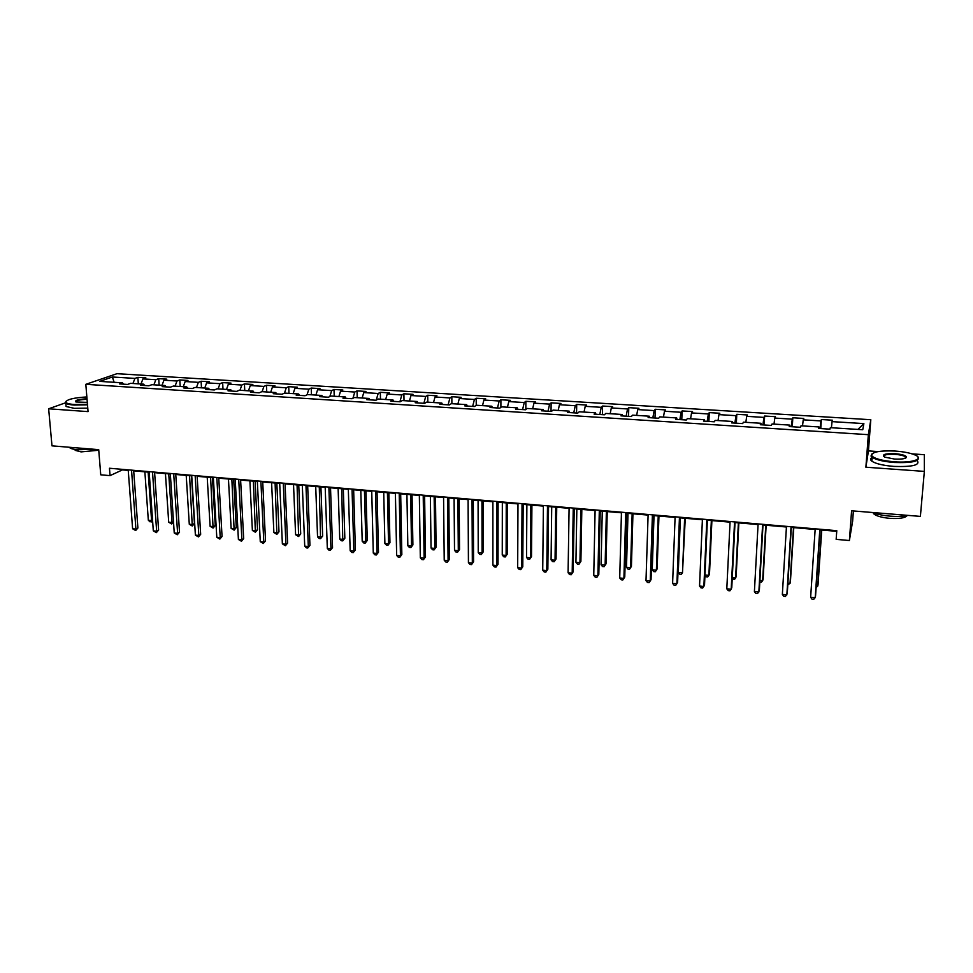 <?xml version="1.0" encoding="UTF-8"?>
<svg xmlns="http://www.w3.org/2000/svg" width="973" height="973" viewBox="0 0 973 973"><rect width="100%" height="100%" fill="white"/><g stroke="black" fill="none" stroke-linecap="round" stroke-linejoin="round"><path stroke-width="1.46" d="M870.811 419.716L116.979 373.693L85.819 384.323L868.354 434.676L870.811 419.716L868.427 450.913L865.885 467.21L924.35 471.394L924.314 454.707L912.066 453.868M878.218 451.569L868.427 450.913M853.382 510.947L852.616 521.309L849.393 540.526L836.16 539.358L836.78 530.674L109.463 468.244L110.046 475.627L122.416 469.898L128.241 470.397M65.422 402.846L48.65 408.794L51.983 445.853L98.711 449.648L100.742 474.812L110.046 475.627M924.35 471.394L920.385 516.395L851.594 510.801L849.393 540.526M123.498 384.165L122.464 382.827L119.411 383.909L127.548 384.432L130.577 383.338L143.639 384.165L140.659 385.259L148.881 385.782L151.849 384.688L165.057 385.527L162.138 386.634L170.457 387.157L173.352 386.05L186.707 386.901L183.848 388.008L192.265 388.543L195.099 387.424L208.599 388.288L205.814 389.407L214.328 389.954L217.088 388.823L230.735 389.686L228.023 390.83L236.634 391.377L239.322 390.234L253.126 391.11L250.487 392.253L259.195 392.812L261.81 391.657L275.773 392.545L273.206 393.7L282.012 394.26L284.554 393.092L298.687 393.992L296.193 395.172L305.096 395.731L307.565 394.551L321.856 395.464L319.436 396.643L328.448 397.227L330.832 396.023L345.293 396.948L342.958 398.152L352.08 398.723L354.379 397.519L368.998 398.444L366.748 399.66L375.979 400.244L378.193 399.027L392.983 399.964L390.83 401.192L400.158 401.788L402.287 400.56L417.259 401.508L415.179 402.749L424.629 403.345L426.673 402.104L441.815 403.053L439.832 404.318L449.392 404.926L451.338 403.661L466.675 404.634L464.778 405.899L474.447 406.519L476.308 405.242L491.827 406.228L490.015 407.517L499.806 408.137L501.582 406.848L517.283 407.845L515.568 409.134L525.481 409.767L527.147 408.465L543.043 409.475L541.438 410.788L551.46 411.421L553.041 410.107L569.12 411.129L567.612 412.455L577.767 413.099L579.239 411.761L595.525 412.795L594.114 414.145L604.403 414.79L605.765 413.44L622.246 414.486L620.956 415.848L631.355 416.517L632.62 415.143L649.307 416.201L648.115 417.575L658.66 418.256L659.803 416.87L676.709 417.94L675.627 419.327L686.306 420.008L687.339 418.609L704.452 419.691L703.491 421.102L714.304 421.796L715.216 420.385L732.547 421.479L731.708 422.902L742.654 423.596L743.445 422.173L761.008 423.279L760.278 424.727L771.37 425.432L772.039 423.985L789.821 425.104L789.225 426.563L800.463 427.281L801.01 425.809L819.011 426.952L818.548 428.436L829.92 429.154L830.346 427.67L862.759 429.725L863.878 423.596L857.918 429.421M122.464 382.827L99.647 381.38L112.394 377.001L134.931 378.4L137.862 377.366L138.324 383.836M863.878 423.596L832.061 421.625L832.462 420.214L821.382 419.521L820.932 420.932L803.236 419.837L803.771 418.439L792.825 417.77L792.253 419.156L774.788 418.074L775.432 416.687L764.632 416.03L763.939 417.405L746.692 416.335L747.459 414.96L736.792 414.303L735.977 415.666L718.95 414.62L719.825 413.257L709.281 412.613L708.368 413.963L691.535 412.917L692.533 411.579L682.122 410.934L681.088 412.272L664.474 411.238L665.568 409.913L655.279 409.28L654.148 410.594L637.729 409.584L638.933 408.271L628.777 407.651L627.536 408.952L611.312 407.942L612.625 406.653L602.579 406.033L601.241 407.322L585.223 406.325L586.622 405.048L576.709 404.427L575.262 405.705L559.439 404.719L560.934 403.454L551.144 402.858L549.599 404.111L533.958 403.15L535.551 401.898L525.87 401.302L524.24 402.542L508.782 401.581L510.472 400.353L500.9 399.757L499.173 400.985L483.897 400.037L485.685 398.821L476.223 398.237L474.41 399.453L459.305 398.516L461.178 397.312L451.837 396.729L449.927 397.933L435.004 397.008L436.962 395.816L427.719 395.245L425.724 396.437L410.983 395.524L413.026 394.333L403.892 393.773L401.813 394.953L387.23 394.053L389.358 392.873L380.334 392.314L378.169 393.481L363.756 392.593L365.957 391.438L357.03 390.878L354.792 392.034L340.55 391.158L342.837 390.003L334.007 389.468L331.684 390.599L317.599 389.735L319.959 388.592L311.226 388.057L308.842 389.188L294.904 388.324L297.349 387.205L288.713 386.67L286.244 387.789L272.476 386.938L274.982 385.819L266.444 385.296L263.914 386.403L250.28 385.551L252.871 384.457L244.43 383.934L241.815 385.028L228.339 384.201L230.99 383.107L222.647 382.596L219.971 383.678L206.641 382.851L209.353 381.769L201.107 381.258L198.358 382.34L185.174 381.525L187.959 380.455L179.798 379.944L176.989 381.015L163.951 380.2L166.797 379.142L158.708 378.643L155.838 379.701L142.946 378.898L145.853 377.852L137.862 377.366M144.661 385.515L143.639 384.165M142.946 378.898L140.963 383.994M155.838 379.701L153.88 384.822M166.042 386.877L165.057 385.527M163.951 380.2L161.992 385.332M176.989 381.015L175.055 386.159M187.667 388.251L186.707 386.901M185.174 381.525L183.265 386.682M198.358 382.34L196.461 387.509M209.536 389.65L208.599 388.288M206.641 382.851L204.756 388.045M219.971 383.678L218.11 388.884M231.647 391.061L230.735 389.686M228.339 384.201L226.502 389.419M241.815 385.028L239.99 390.27M254.002 392.484L253.126 391.11M250.28 385.551L248.48 390.805M263.914 386.403L262.126 391.669M276.624 393.919L275.773 392.545M272.476 386.938L270.701 392.216M286.244 387.789L284.493 393.128M299.502 395.379L298.687 393.992M294.904 388.324L293.177 393.639M308.842 389.188L307.042 394.807M322.635 396.85L321.856 395.464M317.599 389.735L315.909 395.087M331.684 390.599L329.847 396.522M346.035 398.346L345.293 396.948M340.55 391.158L338.896 396.534M354.792 392.034L352.919 398.285M369.716 399.854L368.998 398.444M363.756 392.593L362.138 398.006M378.169 393.481L376.235 400.098M393.676 401.375L392.983 399.964M387.23 394.053L385.661 399.502M401.813 394.953L399.891 401.776M417.904 402.919L417.259 401.508M410.983 395.524L409.451 401.01M425.724 396.437L423.863 403.296M442.435 404.476L441.815 403.053M435.004 397.008L433.52 402.53M449.927 397.933L448.115 404.841M467.247 406.057L466.675 404.634M459.305 398.516L457.869 404.075M474.41 399.453L472.647 406.41M492.362 407.663L491.827 406.228M483.897 400.037L482.511 405.632M499.173 400.985L497.483 407.991M517.782 409.28L517.283 407.845M508.782 401.581L507.432 407.213M524.24 402.542L522.598 409.584M543.506 410.922L543.043 409.475M533.958 403.15L532.657 408.818M549.599 404.111L548.03 411.202M569.546 412.576L569.12 411.129M559.439 404.719L558.186 410.436M575.262 405.705L573.754 412.844M595.902 414.255L595.525 412.795M585.223 406.325L584.031 412.066M601.241 407.322L599.794 414.498M622.586 415.958L622.246 414.486M611.312 407.942L610.18 413.72M627.536 408.952L626.162 416.176M649.599 417.672L649.307 416.201M637.729 409.584L636.646 415.398M654.148 410.594L652.847 417.879M676.953 419.412L676.709 417.94M664.474 411.238L663.44 417.101M681.088 412.272L679.859 419.606M704.659 421.175L704.452 419.691M691.535 412.917L690.575 418.816M708.368 413.963L707.201 421.345M732.705 422.963L732.547 421.479M718.95 414.62L718.038 420.555M735.977 415.666L734.895 423.109M761.117 424.775L761.008 423.279M746.692 416.335L745.841 422.318M763.939 417.405L762.929 424.897M789.881 426.612L789.821 425.104M774.788 418.074L773.997 424.106M792.253 419.156L791.329 426.697M819.023 428.461L819.011 426.952M803.236 419.837L802.518 425.906M820.932 420.932L820.081 428.534M832.061 421.625L831.404 427.743M865.885 467.21L868.354 434.676M48.65 408.794L88.057 411.615L85.819 384.323M133.69 470.859L149.173 472.197M154.61 472.659L170.336 474.021M175.76 474.483L191.73 475.858M197.142 476.32L213.355 477.719M218.767 478.181L235.235 479.592M240.623 480.054L257.346 481.501M262.722 481.963L279.713 483.423M285.065 483.885L302.323 485.369M307.675 485.831L325.201 487.327M330.528 487.789L348.334 489.322M353.649 489.784L371.735 491.329M377.025 491.791L395.403 493.372M400.681 493.822L419.351 495.427M424.605 495.877L443.579 497.507M448.821 497.957L468.086 499.623M473.304 500.073L492.885 501.752M498.091 502.202L517.989 503.917M523.158 504.355L543.384 506.094M548.541 506.544L569.083 508.307M574.216 508.745L595.099 510.545M600.207 510.983L621.431 512.807M626.515 513.245L648.091 515.094M653.138 515.532L675.08 517.417M680.091 517.855L702.397 519.764M707.383 520.202L730.054 522.148M735.016 522.574L758.064 524.556M762.99 524.982L786.427 527.001M791.329 527.415L815.155 529.47M820.02 529.884L836.731 531.319M112.394 377.001L114.121 382.304M134.931 378.4L132.936 383.484M821.382 419.521L820.774 428.57M792.825 417.77L792.277 426.758M764.632 416.03L764.146 424.97M736.792 414.303L736.354 423.194M709.281 412.613L708.903 421.455M682.122 410.934L681.781 419.728M655.279 409.28L654.999 418.013M628.777 407.651L628.534 416.335M602.579 406.033L602.396 414.668M576.709 404.427L576.563 413.026M551.144 402.858L551.034 411.397M525.87 401.302L525.821 409.511M500.9 399.757L500.888 407.346M476.223 398.237L476.247 405.291M451.837 396.729L451.886 403.698M427.719 395.245L427.816 402.165M403.892 393.773L404.014 400.669M380.334 392.314L380.479 399.173M357.03 390.878L357.225 397.702M334.007 389.468L334.226 396.242M311.226 388.057L311.482 394.807M288.713 386.67L288.993 393.372M266.444 385.296L266.748 391.973M244.43 383.934L244.758 390.574M222.647 382.596L222.999 389.2M201.107 381.258L201.484 387.838M179.798 379.944L180.2 386.488M158.708 378.643L159.146 385.15M819.838 529.227L815.216 597.726L810.643 597.264L815.192 528.826M820.057 529.239L815.532 596.242L813.793 599.307L811.969 599.125L810.643 597.264M816.225 585.941L817.734 586.099L818.038 584.676L821.747 530.03M816.116 587.631L817.734 586.099L821.54 530.017M894.357 461.798C912.443 463.233 924.824 458.842 914.729 454.841C910.035 452.931 903.528 451.679 895.209 451.058C879.738 450.426 871.881 451.91 871.613 455.51C873.924 458.551 881.502 460.655 894.357 461.798M917.916 456.933C920.276 461.238 912.394 463.087 894.296 462.479C883.533 461.591 876.162 459.864 872.197 457.322L871.005 456.021L872.051 453.795M894.576 459.061L884.907 457.176C881.307 454.646 884.664 453.479 895.002 453.686C901.424 454.233 905.243 455.291 906.459 456.836C906.35 458.636 902.397 459.378 894.576 459.061M905.741 458.052L905.291 456.738C903.382 455.534 899.94 454.744 894.953 454.342C887.425 454.038 883.679 454.768 883.739 456.532M908.186 515.398C903.236 516.432 897.155 516.675 889.906 516.128C882.693 515.483 876.77 514.267 872.136 512.467M907.091 515.617C905.17 518.001 899.38 518.913 889.723 518.341C882.073 517.6 876.843 516.177 874.022 514.072L873.146 512.856M917.186 460.509C920.434 465.045 912.698 467.016 893.98 466.42C883.216 465.52 875.858 463.793 871.893 461.214C870.057 459.803 870.154 458.526 872.185 457.395M86.852 396.935C73.656 397.75 66.626 399.489 65.75 402.153C66.322 403.333 69.156 404.111 74.252 404.5L87.461 404.294M87.509 404.841L74.033 405.048C69.813 404.732 67.064 404.136 65.811 403.236L65.872 401.399M87.302 402.372L76.016 401.983C74.471 400.353 78.132 399.283 87.011 398.784M87.047 399.319C80.005 399.611 76.259 400.462 75.809 401.885M93.785 449.246L77.828 449.769C73.632 449.404 70.907 448.711 69.655 447.689L69.265 447.252M98.76 450.231L81.112 451.886L75.213 450.377L74.86 449.429M87.777 408.125L74.313 408.332L66.091 406.507L65.945 404.829M791.049 526.758L786.853 594.868L782.353 594.406L786.464 526.357M791.365 526.782L787.266 593.396L785.491 596.437L783.691 596.254L782.353 594.406M762.625 524.313L758.855 592.034L754.403 591.584L758.101 523.924M763.027 524.35L759.341 590.587L757.553 593.603L755.766 593.421L754.403 591.584M787.899 583.155L790.027 583.362L790.404 581.963L793.786 527.634M787.789 584.834L790.027 583.362L793.481 527.597M759.913 580.407L762.65 580.674L763.112 579.288L766.152 525.25M759.816 582.073L761.36 582.219L762.65 580.674L765.763 525.213M734.554 521.905L731.197 589.237L726.807 588.799L730.091 521.516M735.053 521.942L731.769 587.814L729.945 590.806L728.193 590.623L726.807 588.799M706.836 519.521L703.88 586.488L699.538 586.038L702.421 519.144M707.407 519.57L704.525 585.065L702.676 588.045L700.949 587.862L699.538 586.038M679.458 517.174L676.904 583.751L672.611 583.326L675.104 516.797M680.115 517.235L677.609 582.353L675.749 585.308L674.034 585.138L672.611 583.326M732.268 577.682L735.6 578.011L736.135 576.636L738.86 522.902M732.207 578.801L734.372 579.555L735.6 578.011L738.385 522.866M704.963 574.994L708.879 575.384L709.487 574.034L711.895 520.591M704.951 575.384L705.997 576.758L707.699 576.916L708.879 575.384L711.348 520.543M680.382 517.879L678.278 572.367L682.487 572.781L685.26 518.293M678.278 572.367L679.665 574.155L681.343 574.313L682.487 572.781L684.627 518.244M652.409 514.851L650.244 581.063L645.999 580.638L648.115 514.486M653.163 514.912L651.034 579.677L649.137 582.608L647.446 582.438L645.999 580.638M654.026 515.605L652.238 569.801L656.386 570.214L657.14 568.889L658.94 516.031M652.238 569.801L653.637 571.577L655.303 571.747L656.386 570.214L658.235 515.97M625.7 512.564L623.912 578.4L619.716 577.974L621.455 512.199M626.527 512.625L624.763 577.038L622.854 579.944L621.175 579.774L619.716 577.974M627.999 513.367L626.503 567.271L630.613 567.673L631.428 566.371L632.937 513.793M626.503 567.271L627.926 569.047L629.567 569.205L630.613 567.673L632.146 513.732M599.319 510.29L597.896 575.773L593.749 575.359L595.111 509.937M600.219 510.375L598.809 574.423L596.887 577.317L595.233 577.147L593.749 575.359M598.809 574.423L596.887 577.317M602.275 511.153L601.071 564.766L605.133 565.167L606.009 563.878L607.237 511.591M606.009 563.878L604.124 566.687L605.133 565.167L606.374 511.506M604.124 566.687L602.506 566.529L601.071 564.766M573.243 508.052L572.185 573.17L568.086 572.756L569.096 507.699M574.228 508.137L573.17 571.844L571.212 574.715L569.582 574.544L568.086 572.756M573.17 571.844L571.212 574.715M576.843 508.976L575.931 562.297L579.944 562.686L580.893 561.409L581.83 509.402M580.893 561.409L578.984 564.206L579.944 562.686L580.905 509.317M578.984 564.206L577.39 564.048L575.931 562.297M547.495 505.838L546.777 570.604L542.727 570.202L543.396 505.498M548.541 505.936L547.835 569.29L545.853 572.136L544.235 571.978L542.727 570.202M547.835 569.29L545.853 572.136M551.715 506.811L551.083 559.852L555.048 560.241L556.057 558.976L556.726 507.237M556.057 558.976L554.136 561.749L555.048 560.241L555.729 507.152M554.136 561.749L552.555 561.591L551.083 559.852M522.039 503.661L521.662 568.074L517.672 567.673L517.989 503.309M523.17 503.759L522.781 566.76L520.798 569.594L519.193 569.436L517.672 567.673M522.781 566.76L520.798 569.594M526.88 504.671L526.527 557.432L530.443 557.821L531.513 556.568L531.915 505.109M531.513 556.568L529.58 559.329L530.443 557.821L530.844 505.011M529.58 559.329L528.011 559.171L526.527 557.432M496.887 501.496L496.85 565.568L492.91 565.167L492.885 501.156M498.091 501.606L498.03 564.267L496.023 567.089L494.442 566.918L492.91 565.167M498.03 564.267L496.023 567.089M502.336 502.567L502.25 555.048L506.118 555.425L507.249 554.184L507.395 503.005M507.249 554.184L505.291 556.921L506.118 555.425L506.252 502.907M505.291 556.921L503.746 556.775L502.25 555.048M472.039 499.368L472.331 563.087L468.427 562.698L468.086 499.027M473.304 499.477L473.571 561.81L471.54 564.595L469.983 564.437L468.427 562.698M473.571 561.81L471.54 564.595M478.071 500.475L478.242 552.676L482.073 553.053L483.253 551.837L483.143 500.913M483.253 551.837L481.282 554.549L482.073 553.053L481.939 500.815M481.282 554.549L479.75 554.403L478.242 552.676M447.483 497.264L448.091 560.643L444.223 560.253L443.566 496.923M448.808 497.373L449.38 559.378L447.337 562.151L445.792 561.993L444.223 560.253M449.38 559.378L447.337 562.151M454.087 498.419L454.513 550.341L458.295 550.718L459.536 549.514L459.171 498.857M459.536 549.514L457.541 552.214L458.295 550.718L457.906 498.748M457.541 552.214L456.033 552.056L454.513 550.341M423.206 495.172L424.119 558.222L420.312 557.833L419.339 494.843M424.605 495.293L425.481 556.97L423.413 559.718L421.893 559.572L420.312 557.833M425.481 556.97L423.413 559.718M430.37 496.376L431.039 548.03L434.785 548.407L436.086 547.203L435.478 496.814M436.086 547.203L434.08 549.891L434.785 548.407L434.153 496.704M434.08 549.891L432.584 549.745L431.039 548.03M399.21 493.116L400.438 555.826L396.656 555.437L395.391 492.788M400.669 493.238L401.849 554.586L399.769 557.322L398.261 557.164L396.656 555.437M401.849 554.586L399.769 557.322M406.921 494.357L407.833 545.756L411.53 546.121L412.893 544.929L412.053 494.807M412.893 544.929L410.861 547.592L411.53 546.121L410.655 494.685M410.861 547.592L409.39 547.446L407.833 545.756M375.493 491.073L377.013 553.455L373.279 553.078L371.722 490.757M377.013 491.207L378.485 552.238L376.381 554.951L374.897 554.805L373.279 553.078M378.485 552.238L376.381 554.951M383.727 492.362L384.882 543.493L388.543 543.858L389.954 542.679L388.884 492.812M389.954 542.679L387.911 545.33L388.543 543.858L387.424 492.679M387.911 545.33L386.451 545.184L384.882 543.493M352.044 489.066L353.856 551.119L350.171 550.742L348.31 488.75M353.625 489.2L355.376 549.903L353.26 552.603L351.788 552.457L350.171 550.742M355.376 549.903L353.26 552.603M360.801 490.392L362.199 541.256L365.812 541.62L367.271 540.453L365.97 490.842M367.271 540.453L365.216 543.092L365.812 541.62L364.461 490.708M365.216 543.092L363.768 542.946L362.199 541.256M328.874 487.072L330.954 548.808L327.317 548.431L325.177 486.755M330.504 487.218L332.535 547.604L330.406 550.292L328.947 550.146L327.317 548.431M332.535 547.604L330.406 550.292M338.13 488.446L339.747 539.054L343.335 539.407L344.843 538.251L343.311 488.896M344.843 538.251L342.776 540.866L341.754 488.75M342.776 540.866L341.341 540.733L339.747 539.054M305.948 485.101L308.319 546.522L304.719 546.157L302.299 484.797M307.65 485.247L309.949 545.33L307.796 547.994L306.361 547.848L304.719 546.157M309.949 545.33L307.796 547.994M315.714 486.512L317.551 536.865L321.09 537.218L322.647 536.074L320.908 486.962M322.647 536.074L320.567 538.677L319.29 486.828M320.567 538.677L319.156 538.543L317.551 536.865M283.289 483.167L285.928 544.26L282.365 543.895L279.689 482.851M285.04 483.313L287.607 543.08L285.442 545.731L282.365 543.895M287.607 543.08L285.442 545.731M293.53 484.615L295.597 534.712L299.1 535.053L300.706 533.922L298.747 485.053M300.706 533.922L298.602 536.512L297.069 484.919M298.602 536.512L295.597 534.712M260.886 481.234L263.792 542.022L260.265 541.657L257.322 480.93M262.698 481.392L265.507 540.854L263.342 543.481L260.265 541.657M265.507 540.854L263.342 543.481M271.601 482.73L273.875 532.572L277.341 532.912L278.996 531.793L276.831 483.167M278.996 531.793L276.879 534.359L275.104 483.022M276.879 534.359L273.875 532.572M238.726 479.336L241.888 539.808L238.397 539.456L235.198 479.032M240.586 479.494L243.664 538.653L241.888 539.808L241.474 541.268L238.397 539.456M243.664 538.653L241.474 541.268M249.903 480.857L252.384 530.455L255.814 530.796L257.517 529.689L255.145 481.307M257.517 529.689L255.388 532.243L253.369 481.161M255.388 532.243L252.384 530.455M216.821 477.451L220.226 537.619L216.784 537.266L213.33 477.159M218.73 477.621L222.051 536.476L220.226 537.619L219.849 539.078L216.784 537.266M222.051 536.476L219.849 539.078M228.448 479.008L231.124 528.363L234.517 528.692L236.269 527.609L233.702 479.47M236.269 527.609L234.128 530.139L231.866 479.312M234.128 530.139L231.124 528.363M195.147 475.59L198.808 535.454L195.391 535.114L191.693 475.298M197.105 475.761L200.669 534.323L198.808 535.454L198.456 536.901L195.391 535.114M200.669 534.323L198.456 536.901M207.213 477.184L210.095 526.296L213.452 526.624L215.24 525.542L212.479 477.646M215.24 525.542L213.087 528.059L210.606 477.475M213.087 528.059L210.095 526.296M173.705 473.754L177.609 533.313L174.24 532.973L170.299 473.462M175.724 473.924L179.518 532.195L177.609 533.313L177.293 534.761L174.24 532.973M179.518 532.195L177.293 534.761M186.208 475.383L189.285 524.24L192.605 524.569L194.442 523.498L191.486 475.833M194.442 523.498L192.277 526.004L189.565 475.663M192.277 526.004L189.285 524.24M152.506 471.929L156.653 531.197L153.308 530.857L149.137 471.65M154.573 472.112L158.599 530.09L156.653 531.197L156.361 532.632L153.308 530.857M158.599 530.09L156.361 532.632M165.434 473.596L168.706 522.221L171.99 522.537L168.743 473.875M173.51 521.99L171.686 523.973L168.706 522.221M171.686 523.973L171.99 522.537L173.486 521.686M131.537 470.129L135.904 529.093L132.608 528.765L128.205 469.85M133.654 470.312L137.898 528.011L135.904 529.093L135.661 530.54L132.608 528.765M137.898 528.011L135.661 530.54M144.868 471.82L148.322 520.214L151.581 520.531L148.151 472.112M152.603 520.774L150.012 521.832L148.322 520.214M151.302 521.954L152.542 520.008M871.893 461.214L872.197 457.322M905.291 456.738L905.158 458.307M874.095 513.185L874.022 514.072M905.839 457.346L906.459 456.836M871.613 455.51L871.005 456.021M66.091 406.507L65.811 403.236M75.14 449.465L75.213 450.377"/></g></svg>

